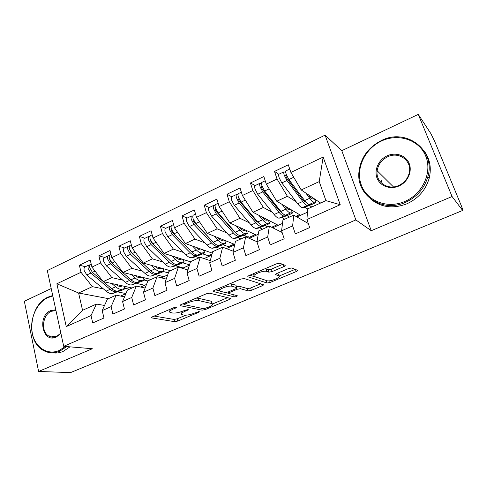 <?xml version="1.0" encoding="UTF-8"?>
<svg xmlns="http://www.w3.org/2000/svg" width="487" height="487" viewBox="0 0 487 487"><rect width="100%" height="100%" fill="white"/><g stroke="black" fill="none" stroke-linecap="round" stroke-linejoin="round"><path stroke-width="0.73" d="M176.592 307.072L174.23 307.51L152.401 316.836L151.5 317.865L174.626 321.682L177.767 321.067L198.666 312.331L199.256 311.589L194.307 313.165C190.234 314.736 186.844 315.387 184.147 315.119L181.803 314.639C180.555 313.932 181.578 312.837 184.871 311.339L187.665 310.164L188.238 309.391L183.155 311.01C178.991 312.624 175.49 313.293 172.648 313.007L170.152 312.496C168.831 311.753 169.847 310.615 173.189 309.087L176.038 307.869L176.592 307.072M283.714 266.681C285.053 266.06 285.492 265.604 285.023 265.299L279.836 263.224L276.5 263.832L249.198 275.496C247.889 276.099 247.506 276.543 248.029 276.829L267.04 283.02L270.2 282.436L296.163 271.588C297.46 271.003 297.898 270.565 297.478 270.285L291.689 267.972L288.493 268.562L277.054 273.384C275.758 273.98 275.338 274.418 275.812 274.692L278.808 275.77C282.405 276.872 270.157 281.991 267.004 280.725L254.591 276.598C250.549 275.496 263.217 270.042 266.693 271.405L268.842 272.178L272.136 271.582L283.714 266.681L283.008 264.49M247.877 276.33L248.041 276.829L247.883 276.324M51.202 288.529L24.35 301.27L38.607 371.459L70.56 372.604L462.65 210.457L461.652 208.04L462.51 209.087L461.554 206.299L434.757 141.577L430.806 133.493L418.266 114.396L341.777 150.684L325.097 135.136L355.863 219.917L371.24 230.716L452.064 196.523L462.65 210.457M38.607 371.459L92.329 348.729L63.7 346.318L355.863 219.917M209.72 293.174L206.342 293.795L181.182 304.545C180.099 305.045 179.776 305.416 180.214 305.659L202.166 310.158L205.319 309.555L229.353 299.511C230.485 299 230.838 298.628 230.418 298.397L209.72 293.174M214.499 290.313L240.7 279.124L244.084 278.515L263.272 284.609C263.729 284.858 263.339 285.26 262.109 285.82L251.335 290.325L248.175 290.909L240.389 288.688L237.139 289.284L229.943 292.322C228.768 292.857 228.409 293.247 228.86 293.497L237.272 295.725C237.157 296.394 236.171 296.796 234.308 296.93L213.44 291.53C212.959 291.269 213.312 290.861 214.499 290.313M295.859 216.362L299.59 214.682M271.643 227.246L277.182 224.75M249.155 238.301L248.894 237.467L255.34 234.57M228.567 247.603L228.3 246.72L234.04 244.139M208.448 256.637L208.192 255.76L212.058 254.019M188.804 265.452L188.56 264.581L189.784 264.033M325.097 135.136L47.318 270.559L63.7 346.318M108.437 298.647L78.608 293.01L56.863 283.775L66.244 326.588L91.026 315.564L92.731 322.942L103.962 318.005L102.209 310.59L111.109 306.633L112.905 314.072L124.428 309.008L122.584 301.526L131.721 297.466L133.608 304.972L145.436 299.773L143.501 292.224L152.875 288.054L154.86 295.633L167.011 290.289L164.971 282.673L174.608 278.387L176.69 286.033L189.175 280.549L187.032 272.86L196.925 268.459L199.116 276.178L211.942 270.541L209.69 262.779L219.862 258.256L222.163 266.048L235.349 260.247L232.987 252.418L243.445 247.767L245.862 255.626L259.425 249.667L256.941 241.765L267.692 236.98L270.23 244.912L284.189 238.782L281.577 230.801L292.644 225.883L295.311 233.888L309.677 227.575L306.932 219.521L307.681 208.856L325.931 200.632L319.222 181.596L301.197 189.942L320.61 203.024M56.863 283.775L81.019 272.282L92.353 286.648L103.481 288.943M85.444 266.699L79.387 265.232L81.019 272.282M79.387 265.232L90.241 260.009L91.921 267.101L100.59 262.974L111.852 277.62L122.761 280.165M104.778 257.459L98.879 255.858L100.59 262.974M98.879 255.858L110.007 250.507L111.766 257.653L120.66 253.423L131.849 268.361L142.521 271.168M124.599 247.98L118.865 246.252L120.66 253.423M118.865 246.252L130.279 240.761L132.129 247.968L141.26 243.622L152.358 258.859L162.786 261.951M144.931 238.265L139.367 236.39L141.26 243.622M139.367 236.39L151.086 230.759L153.028 238.027L162.396 233.565L173.402 249.119L183.575 252.51M165.787 228.293L160.412 226.272L162.396 233.565M160.412 226.272L172.441 220.489L174.48 227.819L184.098 223.241L195.001 239.117L204.905 242.843M187.197 218.06L182.016 215.881L184.098 223.241M182.016 215.881L194.368 209.946L196.511 217.336L206.391 212.636L217.184 228.847L226.802 232.932M209.173 207.553L204.199 205.216L206.391 212.636M204.199 205.216L216.892 199.116L219.144 206.573L229.298 201.74L239.963 218.298L249.295 222.784M231.745 196.766L226.997 194.252L229.298 201.74M226.997 194.252L240.036 187.982L242.398 195.506L252.838 190.539L263.37 207.456L272.403 212.393M255.158 185.571L250.421 182.99L252.838 190.539M250.421 182.99L263.826 176.544L266.31 184.129L277.042 179.021L287.427 196.316L296.163 201.77M278.801 174.309L274.51 171.412L277.042 179.021M274.51 171.412L288.292 164.783L290.897 172.428L323.155 157.082L340.218 204.717L306.932 219.521M308.295 223.515L293.74 215.138L282.935 220.002L281.577 230.801M292.644 225.883L293.74 215.138M290.897 172.428L301.197 189.942M319.222 181.596L323.155 157.082M282.131 232.488L269.384 226.114L258.877 230.844L256.941 241.765M267.692 236.98L269.384 226.114M307.443 212.204L296.875 216.946M304.984 207.273L307.674 208.947M287.427 196.316L276.762 201.259L300.595 215.278M266.31 184.129L276.762 201.259M256.947 241.704L245.692 236.792L235.477 241.394L232.987 252.418M243.445 247.767L245.692 236.792M282.509 223.393L272.726 227.782M282.052 217.665L284.798 219.168M263.37 207.456L252.99 212.265L278.254 225.304M242.398 195.506L252.99 212.265M233.255 251.231L222.644 247.177L212.697 251.657L209.69 262.779M219.862 258.256L222.644 247.177M258.268 234.271L249.228 238.332M259.711 227.794L262.584 229.176M239.963 218.298L229.864 222.973L256.466 235.081M219.144 206.573L229.864 222.973M210.262 260.661L200.212 257.288L190.527 261.653L187.032 272.86M196.925 268.459L200.212 257.288M237.936 237.662L240.937 238.934M217.184 228.847L207.346 233.395L234.789 244.444M196.511 217.336L207.346 233.395M187.933 269.956L178.364 267.132L168.934 271.381L164.971 282.673M174.608 278.387L178.364 267.132M216.703 247.274L219.82 248.449M195.001 239.117L185.425 243.549L212.302 253.137M174.48 227.819L185.425 243.549M166.231 279.094L157.082 276.719L147.896 280.865L143.501 292.224M152.875 288.054L157.082 276.719M195.993 256.655L199.22 257.733M173.402 249.119L164.076 253.435L190.478 261.799M153.028 238.027L164.076 253.435M145.114 288.06L136.354 286.064L127.393 290.1L122.584 301.526M131.721 297.466L136.354 286.064M175.789 265.805L183.155 267.984L182.406 268.325M152.358 258.859L143.269 263.071L170.432 270.705M132.129 247.968L143.269 263.071M124.556 296.851L116.143 295.171L107.408 299.109L102.209 310.59M111.109 306.633L116.143 295.171M156.071 274.729L163.675 276.732L161.276 277.809M131.849 268.361L122.986 272.464L151.019 279.459M111.766 257.653L122.986 272.464M104.535 305.459L96.438 304.052L82.553 310.31L66.244 326.588M91.026 315.564L96.438 304.052M136.829 283.446L144.651 285.272L140.682 287.05M111.852 277.62L103.214 281.62L132.062 288M91.921 267.101L103.214 281.62M452.064 196.523L418.266 114.396M341.777 150.684L371.24 230.716M92.353 286.648L78.608 293.01L82.553 310.31M125.883 293.691L120.606 296.059M118.037 291.95L125.932 293.582M234.691 244.858L226.358 248.595M211.754 255.151L204.09 258.591M189.431 265.172L183.155 267.984M167.686 274.93L163.675 276.732M146.514 284.432L144.651 285.272M340.218 204.717L325.931 200.632M169.001 309.744L169.525 310.134M180.653 311.917L181.176 312.344M154.184 316.075L174.023 319.435L177.165 318.827L185.803 315.199M212.606 303.961L227.581 297.679M182.643 303.918L184.476 304.302M185.273 303.931L184.689 304.74L203.724 308.715L208.874 307.066C212.338 305.513 213.416 304.363 212.107 303.62L199.031 300.637C196.243 300.272 192.675 300.936 188.323 302.628L185.273 303.931L184.993 302.914M211.565 302.823L211.766 303.523M196.2 298.129L198.361 298.251L211.102 301.209M260.691 283.787L250.628 288.006L251.335 290.325M236.469 286.892L239.677 286.319L247.475 288.59L250.628 288.006M228.653 293.314L225.755 292.547M219.655 290.934L215.571 289.856M229.998 283.696L231.215 283.848L231.934 286.271C228.403 285.047 216.301 290.069 220.069 291.171L225.085 292.504L228.366 291.896L228.732 293.077M218.876 288.444L219.716 289.954M236.11 285.686L236.688 287.628C237.163 287.89 236.798 288.292 235.586 288.846L228.366 291.896M236.688 287.628L231.934 286.271M235.976 285.236L236.645 287.616M231.215 283.848L235.927 285.224M264.904 268.781L268.069 269.743L271.362 269.147L282.649 264.35M253.252 273.761L254.184 275.295M278.406 274.516L278.808 275.77M277.499 273.195L278.053 273.402M279.215 276.019L295.122 269.348M249.843 275.216L267.028 280.731M90.588 270.017L90.332 269.494M85.231 266.797L84.89 266.961C84.056 267.6 83.825 268.8 84.19 270.571L86.802 274.997L106.111 291.147C108.546 293.131 110.738 293.911 112.698 293.472L123.448 289.662L125.311 288.444L124.885 288.523L123.96 286.21M103.396 281.663L111.626 288.627C114.055 290.629 116.235 291.421 118.171 290.989L121.123 290.276L116.655 291.676C114.713 292.109 112.534 291.323 110.105 289.321L90.85 273.079L88.238 268.641C87.867 266.87 88.092 265.671 88.92 265.038L89.979 264.818M102.946 281.273L92.402 272.349L89.791 267.905C89.413 266.133 89.638 264.928 90.46 264.301L90.801 264.137M115.882 284.42C117.781 286.003 119.492 286.636 121.013 286.313L122.681 285.924M111.821 283.525L115.65 286.794C118.067 288.809 120.24 289.607 122.158 289.187L124.885 288.523M129.378 289.211L125.262 288.316M110.604 261.361L109.685 259.474M104.614 257.538L104.279 257.696C103.481 258.317 103.281 259.516 103.67 261.3L106.288 265.792L125.311 282.387C127.71 284.432 129.852 285.248 131.74 284.852L142.441 281.078C144.359 280.195 145.016 279.763 144.408 279.788L144.055 279.855L143.099 277.48M110.324 254.804L109.995 254.963C109.21 255.578 109.015 256.777 109.411 258.567L112.028 263.083L130.966 279.806C133.353 281.863 135.477 282.704 137.346 282.308L140.177 281.65L135.794 283.014C133.925 283.404 131.794 282.576 129.402 280.518L110.439 263.832L107.822 259.321C107.426 257.538 107.627 256.339 108.412 255.718L109.502 255.535M135.222 275.514L135.234 275.526C137.115 277.17 138.789 277.852 140.262 277.56L141.924 277.188M131.277 274.528L135.088 277.925C137.468 280.001 139.58 280.841 141.431 280.463L144.055 279.855M147.865 280.944L144.377 280.092M131.003 252.211L129.706 249.569M124.483 248.041L124.167 248.187C123.406 248.796 123.235 249.995 123.649 251.791L126.267 256.357L144.986 273.414C147.348 275.514 149.43 276.379 151.244 276.019L161.891 272.288C163.918 271.35 164.612 270.894 163.973 270.918L162.707 268.538M130.339 245.241L130.023 245.387C129.28 245.99 129.116 247.189 129.536 248.991L132.16 253.575L150.787 270.766C153.131 272.884 155.201 273.767 156.991 273.414L159.699 272.817L155.402 274.138C153.606 274.491 151.53 273.609 149.18 271.496L130.528 254.342L127.904 249.764C127.491 247.962 127.655 246.763 128.404 246.16L129.53 246.026M168.417 272.854L163.395 271.557M155.036 266.383L155.097 266.432C156.948 268.13 158.579 268.842 159.992 268.587L161.647 268.24M151.214 265.305L155.012 268.842C157.344 270.967 159.401 271.862 161.179 271.521L163.693 270.973M152.078 243.001L150.325 240.566L150.294 239.543M144.858 238.295L144.56 238.441C143.842 239.026 143.702 240.225 144.14 242.039L146.764 246.678L165.16 264.21C167.473 266.371 169.5 267.29 171.235 266.967L173.695 266.45L181.815 263.278C183.958 262.286 184.695 261.805 184.025 261.829L182.795 259.364M150.873 235.422L150.574 235.568C149.868 236.146 149.74 237.346 150.185 239.166L152.808 243.823L171.101 261.501C173.402 263.68 175.411 264.611 177.122 264.301L179.697 263.765L175.497 265.038C173.774 265.354 171.765 264.423 169.458 262.25L151.134 244.614L148.511 239.957C148.072 238.143 148.2 236.944 148.906 236.359L150.075 236.28M189.139 264.319L187.513 264.258L182.808 262.81M175.35 257.008L175.46 257.118C177.274 258.859 178.857 259.614 180.208 259.388L181.858 259.066M171.655 255.839L175.436 259.522C177.725 261.714 179.721 262.657 181.414 262.359L183.818 261.866M191.184 251.231L172.325 232.202L171.406 230.552L171.454 229.347M165.775 228.3L165.489 228.44C164.813 229.006 164.709 230.205 165.172 232.031L167.796 236.743L185.839 254.78C188.11 256.996 190.07 257.97 191.726 257.69L194.063 257.233L202.239 254.044C204.503 252.997 205.283 252.485 204.583 252.516L203.389 249.959M171.935 225.353L171.655 225.487C170.998 226.053 170.907 227.246 171.375 229.079L173.999 233.815L191.939 251.998C194.197 254.238 196.133 255.225 197.765 254.957L200.2 254.488L196.097 255.712C194.459 255.979 192.511 254.999 190.253 252.765L172.288 234.624L169.659 229.894C169.19 228.068 169.287 226.869 169.951 226.303L171.174 226.291M208.789 255.492L207.188 255.413L202.671 253.849M196.176 247.384L196.346 247.56C198.124 249.35 199.652 250.148 200.936 249.959L202.58 249.667M192.615 246.112L196.383 249.971C198.629 252.223 200.553 253.222 202.166 252.966L204.443 252.534M52.827 296.035L47.86 297.618C36.543 302.853 29.36 319.35 32.264 333.297C35.003 347.31 47.483 355.613 59.171 350.5L65.416 346.464M66.713 346.574L59.767 351.2C53.887 353.599 48.335 353.294 43.106 350.299C25.616 341.003 29.281 304.832 48.176 297.064L52.718 295.542M60.912 333.412L56.291 337.047C42.558 343.67 36.902 316.179 50.636 310.609L55.804 309.805M55.962 310.536L51.232 311.321C42.564 314.791 40.664 331.282 48.469 335.847C51.007 337.442 53.722 337.637 56.608 336.438L60.851 333.151M70 346.847L63.085 351.444C59.591 352.923 56.102 353.379 52.614 352.807M381.388 141.053C364.519 148.888 355.315 169.172 361.317 185.072C367.064 201.076 387.256 209.118 404.861 201.448C422.558 194.021 432.559 172.361 425.717 156.065C419.13 139.647 398.147 132.988 381.388 141.053M405.361 202.403C382.198 213.081 356.411 195.366 358.913 172.301C360.477 158.123 367.947 147.549 381.327 140.585C405.835 127.612 436.084 149.801 427.829 176.805C424.287 188.603 416.799 197.138 405.361 202.403M387.128 155.834C395.614 151.847 406.012 155.353 409.19 163.51C412.501 171.607 407.607 182.26 398.865 186.022C390.172 189.912 379.97 186.064 376.999 178.011C373.9 170.012 378.6 159.699 387.128 155.834M398.78 185.48C404.338 182.832 407.832 178.613 409.257 172.818C412.282 160.771 398.841 151.092 387.628 156.802C381.656 159.815 378.168 164.478 377.169 170.779C375.38 181.98 387.859 190.703 398.78 185.48M380.925 182.522L381.638 180.634M423.793 150.465C429.918 158.561 431.701 167.887 429.138 178.437C425.626 190.143 418.187 198.611 406.828 203.828C392.899 209.093 380.785 207.438 370.485 198.86M213.276 242.203L193.966 221.95L193.053 220.27L193.205 218.973M187.233 218.042L186.965 218.17C186.338 218.724 186.271 219.917 186.758 221.755L189.388 226.546L207.06 245.101C209.276 247.384 211.169 248.413 212.74 248.175L214.95 247.78L223.174 244.584C225.572 243.47 226.4 242.928 225.664 242.958L224.495 240.298M193.564 215.017L193.302 215.144C192.688 215.686 192.633 216.879 193.126 218.724L195.756 223.539L213.312 242.246C215.522 244.553 217.391 245.594 218.931 245.375L221.22 244.979L217.22 246.148C215.674 246.373 213.793 245.332 211.583 243.037L193.996 224.373L191.367 219.564C190.874 217.719 190.934 216.526 191.549 215.978L192.84 216.058M228.908 246.446L227.946 246.069L227.332 246.349L223.003 244.657M217.531 237.498L217.774 237.753C219.509 239.598 220.982 240.444 222.194 240.292L223.831 240.03M214.116 236.122L217.872 240.17C220.069 242.483 221.926 243.543 223.448 243.33L225.597 242.97M196.389 224.215L195.914 224.02M235.684 232.713L233.322 230.637L216.191 211.425L215.272 209.714L215.583 208.436M209.27 207.511L209.02 207.626C208.442 208.156 208.412 209.349 208.929 211.206L211.559 216.082L228.829 235.172C230.996 237.522 232.816 238.606 234.29 238.417L236.372 238.094L244.644 234.874C247.177 233.699 248.06 233.127 247.293 233.151L246.142 230.381L247.293 233.151L245.278 233.443C243.853 233.608 242.069 232.494 239.927 230.108L236.177 225.846M215.771 204.4L215.528 204.516C214.968 205.045 214.95 206.232 215.473 208.095L218.103 212.989L235.251 232.244C237.4 234.612 239.202 235.714 240.645 235.544L242.776 235.221L238.886 236.341C237.437 236.512 235.629 235.416 233.474 233.054L216.289 213.842L213.659 208.953C213.142 207.097 213.16 205.904 213.726 205.38L215.102 205.569M249.521 237.187L248.601 236.779L247.974 237.059L243.829 235.245M239.44 227.332L239.756 227.697C241.455 229.59 242.867 230.485 244.005 230.369L245.637 230.15M219.546 214.615L218.693 214.225M233.906 230.735L233.602 230.394M234.137 230.99L233.736 230.814M232.463 229.115L231.27 227.77M258.579 222.882L255.724 220.392L239.02 200.607L238.106 198.873L238.082 197.625L238.618 197.746M231.903 196.687L231.672 196.803C231.148 197.308 231.161 198.501 231.702 200.37L234.332 205.325L251.176 224.976C253.289 227.399 255.03 228.543 256.406 228.409L258.378 228.147L266.669 224.921C269.281 223.703 270.242 223.095 269.548 223.083L268.343 220.191M238.581 193.497L238.356 193.607C237.851 194.106 237.869 195.293 238.423 197.168L241.053 202.148L257.763 221.969C259.863 224.416 261.58 225.572 262.925 225.457L264.91 225.207L263.126 226.017L262.883 225.463L263.126 226.017L261.123 226.272C259.772 226.394 258.043 225.238 255.943 222.803L239.196 203.03L236.566 198.057C236.012 196.182 235.994 194.995 236.505 194.49L237.991 194.824M261.915 216.867L262.329 217.366C263.978 219.32 265.33 220.258 266.383 220.191L268.014 220.021M258.81 215.266L262.572 219.777C264.654 222.236 266.359 223.411 267.68 223.302L269.548 223.083M243.451 204.997L242.173 204.339M255.352 219.954L255.949 220.654M267.734 226.857L265.178 225.591M257.69 221.883L256.576 221.329M251.682 215.607L246.495 208.6M281.973 212.697L278.716 209.867L262.481 189.498L261.562 187.732L261.495 186.484L262.335 186.831M285.528 215.102L285.808 215.765L283.951 215.936C282.697 216.009 281.054 214.791 279.014 212.277L262.73 191.915L260.107 186.85C259.522 184.963 259.461 183.782 259.918 183.301L254.945 185.675C254.476 186.162 254.531 187.349 255.109 189.23L257.739 194.27L274.12 214.511C276.172 217.007 277.834 218.213 279.106 218.133L280.987 217.939L289.266 214.7C291.963 213.452 293.004 212.801 292.401 212.746L291.123 209.702M259.918 183.301L261.537 183.836M285.808 215.765L287.628 214.931L285.802 215.102C284.56 215.163 282.923 213.939 280.889 211.425L264.642 191.014L262.018 185.943C261.428 184.056 261.367 182.868 261.817 182.394L262.024 182.29M284.974 206.086L285.504 206.762C287.105 208.777 288.389 209.763 289.363 209.739L290.989 209.623M282.04 204.363L285.82 209.173C287.841 211.705 289.461 212.947 290.684 212.892L292.401 212.746M289.485 217.056L287.068 215.698M268.294 196.791L266.45 194.477M305.897 202.142C304.99 202.02 303.809 200.991 302.342 199.061L286.593 178.072L285.565 175.034L286.764 175.704M279.057 174.151L278.868 174.236C278.461 174.699 278.558 175.88 279.167 177.779L281.796 182.911L297.685 203.761C299.675 206.336 301.252 207.602 302.415 207.578L304.198 207.462L312.465 204.217C315.241 202.927 316.373 202.233 315.856 202.135L314.523 198.97L312.958 199.006C312.076 198.988 310.858 197.941 309.312 195.871L308.636 194.952M308.734 204.382L309.093 205.234L307.388 205.325C306.25 205.344 304.692 204.053 302.719 201.466L286.934 180.488L284.305 175.332C283.69 173.433 283.58 172.252 283.976 171.795L285.796 172.617M309.093 205.234L310.95 204.382L309.288 204.467C308.161 204.473 306.609 203.182 304.643 200.589L288.894 179.557L286.271 174.401C285.65 172.495 285.54 171.321 285.93 170.864L286.119 170.773M305.885 193.102L309.714 198.276C311.668 200.888 313.196 202.19 314.304 202.196L315.856 202.135M311.796 206.999L309.519 205.544M172.915 308.076L173.189 309.087M187.458 309.409L187.665 310.164M184.616 310.389L184.871 311.339M198.465 311.613L198.666 312.331M177.165 318.827L177.767 321.067M174.023 319.435L174.626 321.682M151.56 317.305L151.725 317.92M175.825 307.078L176.038 307.869M228.914 298.014L229.353 299.511M205.045 308.588L205.319 309.555M201.642 308.283L202.166 310.158M180.208 305.112L180.367 305.702M198.361 298.251L199.031 300.637M188.043 301.611L188.323 302.628M261.568 284.067L262.109 285.82M247.475 288.59L248.175 290.909M239.677 286.319L240.389 288.688M236.785 288.115L237.139 289.284M229.657 291.354L229.943 292.322M233.663 294.769L234.308 296.93M213.361 291.001L213.519 291.555M271.362 269.147L272.136 271.582M268.842 272.178L268.069 269.743L268.824 272.172M265.975 268.97L266.748 271.429M275.679 274.26L275.812 274.692M295.469 269.481L296.163 271.588M269.682 280.786L270.2 282.436M266.31 280.682L267.04 283.02M112.698 293.472L116.655 291.676M118.171 290.989L122.158 289.187M111.626 288.627L115.65 286.794M92.402 272.349L95.038 271.107M106.111 291.147L110.105 289.321M86.802 274.997L90.85 273.079M138.564 282.363L138.436 282.052M131.74 284.852L135.794 283.014M137.346 282.308L141.431 280.463M130.966 279.806L135.088 277.925M112.028 263.083L114.865 261.744M125.311 282.387L129.402 280.518M106.288 265.792L110.439 263.832M158.056 273.542L157.922 273.207M151.244 276.019L155.402 274.138M156.991 273.414L161.179 271.521M150.787 270.766L155.012 268.842M132.16 253.575L135.203 252.138M144.986 273.414L149.18 271.496M126.267 256.357L130.528 254.342M178.035 264.508L177.883 264.143M171.235 266.967L175.497 265.038M177.122 264.301L181.414 262.359M171.101 261.501L175.436 259.522M152.808 243.823L156.077 242.282M175.71 257.355L176.014 257.215M165.16 264.21L169.458 262.25M146.764 246.678L151.134 244.614M198.507 255.249L198.343 254.847M191.726 257.69L196.097 255.712M197.765 254.957L202.166 252.966M191.939 251.998L196.383 249.971M173.999 233.815L177.505 232.159M196.59 247.804L196.925 247.652M185.839 254.78L190.253 252.765M167.796 236.743L172.288 234.624M219.497 245.752L219.314 245.308M212.74 248.175L217.22 246.148M218.931 245.375L223.448 243.33M213.312 242.246L217.872 240.17M195.756 223.539L199.506 221.774M218.012 238.009L218.383 237.839M207.06 245.101L211.583 243.037M189.388 226.546L193.996 224.373M241.028 236.012L240.822 235.513M234.29 238.417L238.886 236.341M240.645 235.544L245.278 233.443M235.251 232.244L239.927 230.108M218.103 212.989L222.102 211.102M215.169 208.68L215.595 208.479M239.988 227.953L240.395 227.77M228.829 235.172L233.474 233.054M211.559 216.082L216.289 213.842M256.406 228.409L261.123 226.272M262.925 225.457L267.68 223.302M257.763 221.969L262.572 219.777M241.053 202.148L245.326 200.133M237.973 197.838L238.399 197.631M262.554 217.634L262.998 217.427M251.176 224.976L255.943 222.803M234.332 205.325L239.196 203.03M253.203 217.403L253.715 217.172M285.784 215.765L285.51 215.096M279.106 218.133L283.951 215.936M285.802 215.102L290.684 212.892M280.889 211.425L285.82 209.173M264.642 191.014L269.195 188.859M261.403 186.691L261.793 186.509M266.279 194.264L266.973 193.942M278.941 210.141L279.617 209.83M285.723 207.036L286.21 206.817M274.12 214.511L279.014 212.277M257.739 194.27L262.73 191.915M276.269 206.792L276.951 206.482M267.466 195.622L268.081 195.336M309.056 205.24L308.691 204.37M302.415 207.578L307.388 205.325M309.288 204.467L314.304 202.196M304.643 200.589L309.714 198.276M288.894 179.557L293.746 177.268M285.485 175.241L285.832 175.07M290.282 182.99L291.159 182.576M302.555 199.341L303.413 198.946M309.525 196.151L310.055 195.908M297.685 203.761L302.719 201.466M281.796 182.911L286.934 180.488M299.968 195.896L300.826 195.5M291.36 184.421L292.23 184.013M462.145 209.24L462.473 209.1M151.396 317.463L151.5 317.865M180.093 305.227L180.214 305.659M184.189 303.261L184.506 304.412M211.443 301.313L212.107 303.62M213.306 291.068L213.44 291.53M265.92 268.952L266.693 271.405M84.89 266.961L88.92 265.038M90.46 264.301L91.179 263.96M124.459 286.319L125.311 288.444M104.279 257.696L108.412 255.718M109.995 254.963L110.987 254.488M143.519 277.584L144.408 279.788M124.167 248.187L128.404 246.16M130.023 245.387L131.313 244.772M163.048 268.629L163.973 270.918M144.56 238.441L148.906 236.359M150.574 235.568L152.169 234.807M183.051 259.443L184.025 261.829M165.489 228.44L169.951 226.303M171.655 225.487L173.573 224.568M203.56 250.02L204.583 252.516M48.469 335.847L56.151 336.627M429.138 178.437L427.829 176.805M377.169 170.779L393.459 186.905M186.965 218.17L191.549 215.978M193.302 215.144L195.561 214.061M224.586 240.335L225.664 242.958M209.02 207.626L213.726 205.38M215.528 204.516L218.146 203.268M231.672 196.803L236.505 194.49M238.356 193.607L241.351 192.176M261.817 182.394L265.208 180.768M278.868 174.236L283.976 171.795M285.93 170.864L289.747 169.044"/></g></svg>
